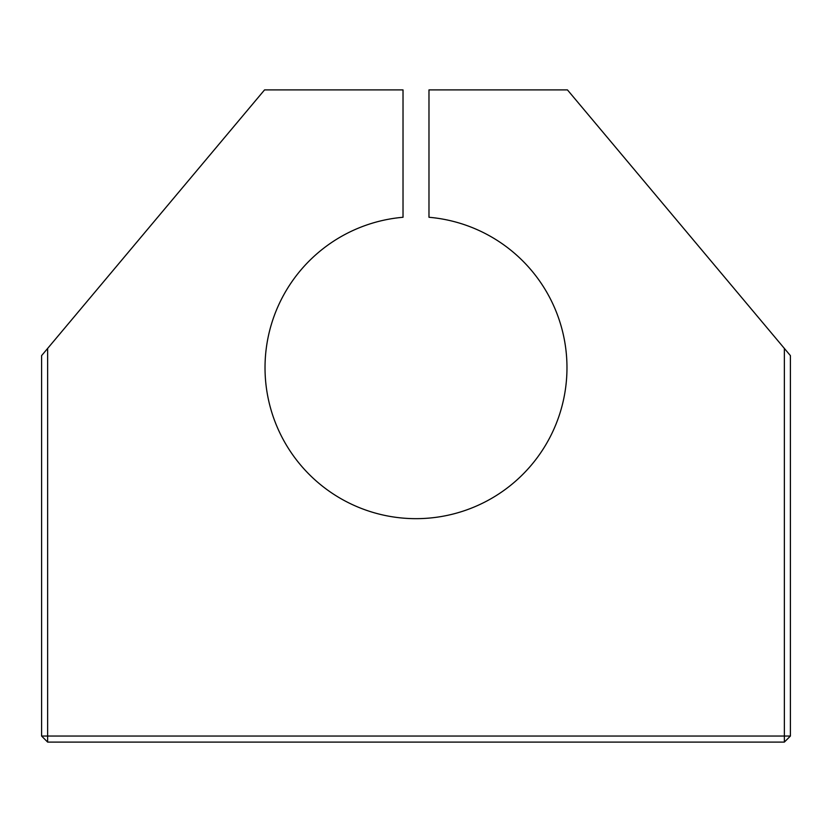 <?xml version="1.0" encoding="UTF-8"?>
<svg xmlns="http://www.w3.org/2000/svg" width="832" height="832" viewBox="0 0 832 832"><rect width="100%" height="100%" fill="white"/><g stroke="black" fill="none" stroke-linecap="round" stroke-linejoin="round"><path stroke-width="1.25" d="M47.642 348.421L41.6 355.618L41.6 736.05L47.642 736.05L47.642 348.421L264.545 89.908L403.021 89.908L403.021 217.277A150.966 150.966 0 0 0 287.477 446.898A150.966 150.966 0 0 0 544.523 446.898A150.966 150.966 0 0 0 428.979 217.277L428.979 89.908L567.455 89.908L784.358 348.421L784.358 736.05L47.642 736.05L47.642 742.092L784.358 742.092L784.358 736.05L790.4 736.05L790.4 355.618L784.358 348.421M784.358 742.092L790.4 736.05M41.6 736.05L47.642 742.092"/></g></svg>
